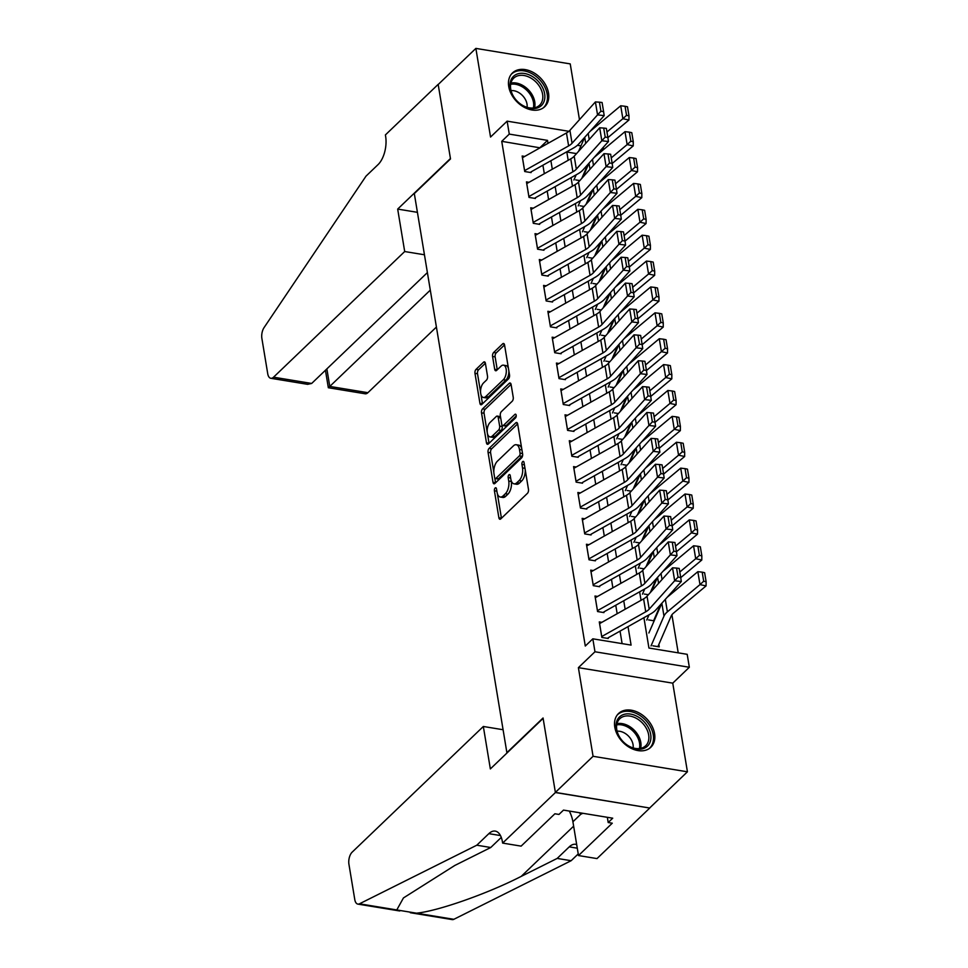 <?xml version="1.0" encoding="UTF-8"?>
<svg xmlns="http://www.w3.org/2000/svg" width="968" height="968" viewBox="0 0 968 968"><rect width="100%" height="100%" fill="white"/><g stroke="black" fill="none" stroke-linecap="round" stroke-linejoin="round"><path stroke-width="1.45" d="M495.156 488.005A2.057 1.041 -80.7 0 0 494.406 490.776L498.883 517.759A2.94 1.488 -80.7 0 0 499.887 519.247A2.94 1.488 -80.7 0 0 500.783 518.884L527.415 493.365A2.94 1.488 -80.7 0 0 528.48 489.409L524.003 462.414A2.057 1.041 -80.7 0 0 523.301 461.373A2.057 1.041 -80.7 0 0 522.672 461.627A2.057 1.041 -80.7 0 0 521.933 464.398L522.514 467.895A9.402 4.743 -80.7 0 1 519.126 480.564L516.9 482.681A9.402 4.743 -80.7 0 1 514.032 483.831A9.402 4.743 -80.7 0 1 510.826 479.099L510.245 475.603A2.057 1.041 -80.7 0 0 509.543 474.562A2.057 1.041 -80.7 0 0 508.914 474.816A2.057 1.041 -80.7 0 0 508.176 477.587L508.744 481.084A9.402 4.743 -80.7 0 1 505.356 493.74L503.142 495.87A9.402 4.743 -80.7 0 1 500.274 497.02A9.402 4.743 -80.7 0 1 497.056 492.276L496.475 488.779A2.057 1.041 -80.7 0 0 495.773 487.751A2.057 1.041 -80.7 0 0 495.156 488.005M508.732 86.527A23.353 16.734 46.2 0 0 523.87 107.073A23.353 16.734 46.2 0 0 544.778 106.662A23.353 16.734 46.2 0 0 548.517 93.061A23.353 16.734 46.2 0 0 533.38 72.527A23.353 16.734 46.2 0 0 512.471 72.939A23.353 16.734 46.2 0 0 508.732 86.527M614.789 727.137A23.353 16.734 46.2 0 0 629.926 747.683A23.353 16.734 46.2 0 0 650.835 747.26A23.353 16.734 46.2 0 0 654.574 733.671A23.353 16.734 46.2 0 0 639.437 713.126A23.353 16.734 46.2 0 0 618.528 713.537A23.353 16.734 46.2 0 0 614.789 727.137M485.404 363.339A2.94 1.488 -80.7 0 0 484.399 361.851A2.94 1.488 -80.7 0 0 483.504 362.214L476.026 369.377A2.94 1.488 -80.7 0 0 474.973 373.333L479.934 403.305A2.94 1.488 -80.7 0 0 480.939 404.793A2.94 1.488 -80.7 0 0 481.834 404.43L508.466 378.911A2.94 1.488 -80.7 0 0 509.531 374.955L504.558 344.983A2.94 1.488 -80.7 0 0 503.566 343.495A2.94 1.488 -80.7 0 0 502.658 343.858L493.632 352.497A2.94 1.488 -80.7 0 0 492.579 356.466L494.696 369.292A2.94 1.488 -80.7 0 0 495.701 370.768A2.94 1.488 -80.7 0 0 496.596 370.417L501.073 366.122A7.865 3.969 -80.7 0 1 503.481 365.166A7.865 3.969 -80.7 0 1 506.312 371.276A7.865 3.969 -80.7 0 1 503.324 379.722L485.791 396.517A7.865 3.969 -80.7 0 1 483.395 397.473A7.865 3.969 -80.7 0 1 480.551 391.362A7.865 3.969 -80.7 0 1 483.54 382.929L486.468 380.121A2.94 1.488 -80.7 0 0 487.521 376.165L485.404 363.339M540.035 147.826L501.739 141.328L509.277 134.104L507.135 121.157L568.894 131.309M502.634 843.092L555.402 792.538L543.121 718.377L490.352 768.931L483.334 726.484L352.171 852.142A8.978 4.525 -80.7 0 0 348.928 864.242L354.784 899.575A8.978 4.525 -80.7 0 0 357.845 904.1A8.978 4.525 -80.7 0 0 359.467 903.81L476.788 845.209L488.84 833.654A20.957 10.575 99.3 0 1 495.241 831.101A20.957 10.575 99.3 0 1 502.392 841.664L502.634 843.092L521.123 846.129L554.894 813.773L558.972 814.439L563.497 810.107L612.72 818.19L608.194 822.534L612.272 823.199L578.501 855.555L597.002 858.592L649.758 808.038L555.378 792.405L543.06 717.99L506.881 752.656L414.316 193.588L450.507 158.921L438.189 84.506L475.869 48.4L490.546 137.045L507.135 121.157M555.378 792.405L593.069 756.298L687.425 771.798L672.76 683.154L689.337 667.267L594.969 651.766L592.827 638.82L631.088 645.099L628.026 626.623M672.76 683.154L578.392 667.654L593.069 756.298M578.392 667.654L594.969 651.766M501.739 141.328L585.289 646.043L592.827 638.82M489.106 448.39A2.94 1.488 -80.7 0 0 488.053 452.346L493.014 482.318A2.94 1.488 -80.7 0 0 494.019 483.806A2.94 1.488 -80.7 0 0 494.914 483.443L521.546 457.924A2.94 1.488 -80.7 0 0 522.611 453.968L517.65 423.984A2.94 1.488 -80.7 0 0 516.646 422.508A2.94 1.488 -80.7 0 0 515.738 422.871L489.106 448.39L491.659 448.801A2.94 1.488 -80.7 0 0 490.594 452.758L493.849 472.408M486.468 442.812L481.507 412.84A2.94 1.488 -80.7 0 1 482.572 408.883L509.204 383.364A2.94 1.488 -80.7 0 1 510.1 383.001A2.94 1.488 -80.7 0 1 511.104 384.477L513.234 397.316A2.94 1.488 -80.7 0 1 512.169 401.272L501.363 411.618A2.94 1.488 -80.7 0 0 500.311 415.575L501.714 424.093A2.94 1.488 -80.7 0 0 502.719 425.569A2.94 1.488 -80.7 0 0 503.614 425.218L514.867 414.437A2.057 1.041 -80.7 0 1 515.496 414.183A2.057 1.041 -80.7 0 1 516.234 415.78A2.057 1.041 -80.7 0 1 515.448 417.994L488.368 443.937A2.94 1.488 -80.7 0 1 487.473 444.3A2.94 1.488 -80.7 0 1 486.468 442.812L489.021 443.235L484.06 413.251L481.507 412.84M579.469 119.669L570.237 63.9L475.869 48.4M649.746 807.905L687.425 771.798M654.719 619.556L654.562 618.576M601.854 622.327L599.289 621.904L601.854 637.428L608.231 638.481M597.571 596.445L595.005 596.022L597.571 611.546L603.947 612.599M593.275 570.563L590.71 570.14L593.287 585.664L599.664 586.717M588.992 544.669L586.426 544.258L589.004 559.782L595.38 560.835M584.708 518.788L582.143 518.376L584.72 533.9L591.097 534.953M580.425 492.906L577.86 492.494L580.437 508.019L586.814 509.071M576.141 467.024L573.576 466.6L576.141 482.137L582.518 483.177M571.858 441.142L569.293 440.718L571.858 456.255L578.235 457.295M567.575 415.26L565.01 414.836L567.575 430.373L573.951 431.413M563.291 389.378L560.726 388.954L563.291 404.491L569.668 405.531M558.996 363.496L556.431 363.073L559.008 378.609L565.385 379.65M554.712 337.614L552.147 337.191L554.724 352.715L561.101 353.768M550.429 311.732L547.864 311.309L550.441 326.833L556.818 327.886M546.146 285.85L543.58 285.427L546.158 300.951L552.534 302.004M541.862 259.969L539.297 259.545L541.862 275.069L548.239 276.122M537.579 234.074L535.014 233.663L537.579 249.187L543.956 250.24M533.295 208.193L530.73 207.781L533.295 223.305L539.672 224.358M529.012 182.311L526.447 181.887L529.012 197.424L535.389 198.464M622.109 643.635L620.04 631.112M617.16 613.724L615.757 605.23M612.877 587.842L611.474 579.348M608.594 561.96L607.178 553.466M604.298 536.066L602.895 527.584M600.015 510.184L598.611 501.702M595.731 484.303L594.328 475.82M591.448 458.421L590.044 449.926M587.165 432.539L585.761 424.044M582.881 406.657L581.478 398.163M578.598 380.775L577.194 372.281M574.314 354.893L572.899 346.399M570.019 329.011L568.615 320.517M565.736 303.129L564.332 294.635M561.452 277.247L560.048 268.753M557.169 251.353L555.765 242.871M552.885 225.471L551.482 216.989M548.602 199.589L547.198 191.107M544.318 173.708L542.915 165.226M531.105 172.582L524.729 171.542L522.151 156.005L524.716 156.429M678.217 652.843L671.913 614.777M576.529 153.609L566.824 152.012M652.868 645.813L659.244 646.854L658.845 644.458M654.162 620.839L648.584 619.931M648.391 594.715L644.289 594.049M644.107 568.833L640.005 568.168M639.812 542.951L635.722 542.274M635.528 517.069L631.438 516.392M631.245 491.187L627.155 490.51M626.962 465.305L622.872 464.628M622.678 439.424L618.588 438.746M618.395 413.542L614.305 412.864M614.111 387.66L610.009 386.982M609.828 361.766L605.726 361.1M605.544 335.884L601.443 335.218M601.249 310.002L597.159 309.337M596.966 284.12L592.876 283.455M592.682 258.238L588.592 257.561M588.399 232.356L584.309 231.679M584.115 206.474L580.026 205.797M579.832 180.593L575.73 179.915M603.258 147.317L603.621 149.52M643.914 617.693L648.935 648.04L687.195 654.32L689.337 667.267M548.021 143.337L547.537 140.384L509.277 134.104M625.146 609.235L623.743 600.741M620.863 583.353L619.459 574.859M616.58 557.459L615.176 548.977M612.296 531.577L610.893 523.095M608.013 505.695L606.609 497.213M603.729 479.813L602.314 471.319M599.434 453.931L598.03 445.437M595.151 428.05L593.747 419.555M590.867 402.168L589.464 393.673M586.584 376.286L585.18 367.792M582.3 350.404L580.897 341.91M578.017 324.522L576.613 316.028M573.734 298.64L572.33 290.146M569.45 272.746L568.034 264.264M565.155 246.864L563.751 238.382M560.871 220.982L559.468 212.5M556.588 195.1L555.184 186.606M552.304 169.218L550.901 160.724M566.788 151.794L568.192 160.289M571.072 177.688L572.475 186.171M575.355 203.57L576.759 212.052M579.638 229.452L581.054 237.934M583.934 255.334L585.337 263.816M588.217 281.216L589.621 289.71M592.501 307.098L593.904 315.592M596.784 332.98L598.188 341.474M601.067 358.862L602.471 367.356M605.351 384.744L606.755 393.238M609.634 410.626L611.038 419.12M613.918 436.507L615.333 445.002M618.213 462.401L619.617 470.884M622.497 488.283L623.9 496.765M626.78 514.165L628.184 522.647M631.063 540.047L632.467 548.529M635.347 565.929L636.75 574.423M639.63 591.811L641.034 600.305M603.536 149.592L601.527 149.254M580.969 145.878L577.424 145.297M539.999 147.608L547.537 140.384M500.274 497.02L502.815 497.443A9.402 4.743 -80.7 0 0 505.695 496.294L503.142 495.87M511.116 480.418L511.298 481.495A9.402 4.743 -80.7 0 1 507.91 494.164L505.695 496.294M514.032 483.831L516.585 484.254A9.402 4.743 -80.7 0 0 519.453 483.105L516.9 482.681M525.225 469.77A9.402 4.743 -80.7 0 1 521.667 480.975L519.453 483.105M497.358 493.595L501.424 518.183A2.94 1.488 -80.7 0 0 501.436 518.255M517.626 423.923L491.659 448.801M494.793 478.119L495.555 482.742A2.94 1.488 -80.7 0 0 495.568 482.814M494.624 477.539A2.057 1.041 -80.7 0 0 495.326 478.579A2.057 1.041 -80.7 0 0 495.955 478.325L519.332 455.928A2.057 1.041 -80.7 0 0 520.07 453.157L519.465 449.479A9.402 4.743 -80.7 0 0 516.246 444.736A9.402 4.743 -80.7 0 0 513.379 445.885L497.395 461.191A9.402 4.743 -80.7 0 0 494.007 473.86L494.624 477.539M495.326 478.579L497.879 479.003A2.057 1.041 -80.7 0 0 498.496 478.749L495.955 478.325M522.659 454.379A2.057 1.041 -80.7 0 1 521.885 456.351L498.496 478.749M521.716 448.571A9.402 4.743 -80.7 0 0 518.8 445.147L516.246 444.736M511.092 384.417L485.113 409.295A2.94 1.488 -80.7 0 0 484.06 413.251M502.719 425.569L505.272 425.993A2.94 1.488 -80.7 0 0 506.167 425.63L516.222 415.998M490.159 422.363A7.865 3.969 -80.7 0 0 487.17 430.808A7.865 3.969 -80.7 0 0 490.002 436.907A7.865 3.969 -80.7 0 0 492.409 435.951L498.58 430.034A2.94 1.488 -80.7 0 0 499.645 426.077L498.23 417.559A2.94 1.488 -80.7 0 0 497.237 416.083A2.94 1.488 -80.7 0 0 496.33 416.446L490.159 422.363M490.002 436.907L492.555 437.33A7.865 3.969 -80.7 0 0 494.963 436.374L492.409 435.951M501.908 424.795L502.198 426.489A2.94 1.488 -80.7 0 1 501.134 430.457L494.963 436.374M500.589 417.281A2.94 1.488 -80.7 0 0 499.778 416.506L497.237 416.083M483.395 397.473L485.948 397.896A7.865 3.969 -80.7 0 0 488.344 396.94L485.791 396.517M508.853 370.889A7.865 3.969 -80.7 0 1 505.877 380.134L488.344 396.94M508.43 368.348A7.865 3.969 -80.7 0 0 506.022 365.589L503.481 365.166M504.546 344.911L496.185 352.921A2.94 1.488 -80.7 0 0 495.132 356.877L497.249 369.716A2.94 1.488 -80.7 0 0 497.262 369.776M480.987 394.714L482.475 403.729A2.94 1.488 -80.7 0 0 482.488 403.801M485.391 363.266L478.579 369.788A2.94 1.488 -80.7 0 0 477.514 373.745L480.564 392.173M657.792 646.624A10.479 5.046 170.6 0 0 658.252 645.825L671.199 615.987A14.968 7.212 -9.4 0 1 673.474 613.155L706.071 585.918L699.985 584.611L667.388 611.849A22.445 10.817 170.6 0 0 663.975 616.096L651.028 645.934M661.773 603.306L648.887 632.987M703.688 581.224L706.12 581.744L704.619 572.693L702.187 572.161L703.688 581.224L699.985 584.611L697.843 571.664L667.134 597.329M697.843 571.664L702.187 572.161M706.12 581.744L706.071 585.918M599.567 623.61A10.479 5.046 -9.4 0 1 599.591 623.598L643.599 598.865A14.968 7.212 170.6 0 0 647.035 596.215L672.53 567.817L674.672 580.752L678.06 577.134L680.71 577.448L679.209 568.398L676.559 568.083L678.06 577.134M599.591 623.598L601.733 636.533A10.479 5.046 -9.4 0 1 601.733 636.533L645.741 611.8A14.968 7.212 170.6 0 0 649.189 609.162L674.672 580.752L681.303 581.538L655.82 609.949A22.445 10.817 -9.4 0 1 650.653 613.906L608.122 637.815M681.303 581.538L680.71 577.448M676.559 568.083L672.53 567.817M646.939 725.274A20.207 14.484 -133.8 0 1 644.579 748.107A20.207 14.484 -133.8 0 1 620.004 737.846A20.207 14.484 -133.8 0 1 622.364 715.013A20.207 14.484 -133.8 0 1 646.939 725.274M620.258 738.1A18.707 13.407 46.2 0 0 645.656 745.784A18.707 13.407 46.2 0 0 645.184 726.46A18.707 13.407 46.2 0 0 619.774 718.764A18.707 13.407 46.2 0 0 620.258 738.1M633.132 747.925A13.322 9.547 46.2 0 0 630.591 738.681A13.322 9.547 46.2 0 0 617.1 731.203M649.516 748.312L649.359 748.458A23.196 16.625 46.2 0 0 649.516 748.312A23.196 16.625 46.2 0 0 648.935 724.342A23.196 16.625 46.2 0 0 617.427 714.808A23.196 16.625 46.2 0 0 617.257 714.965M579.009 812.66L581.115 814.1L582.845 813.289M582.083 813.168L581.115 814.1M540.882 84.664A20.207 14.484 -133.8 0 1 538.535 107.496A20.207 14.484 -133.8 0 1 513.96 97.236A20.207 14.484 -133.8 0 1 516.307 74.415A20.207 14.484 -133.8 0 1 540.882 84.664M514.202 97.502A18.707 13.407 46.2 0 0 539.612 105.185A18.707 13.407 46.2 0 0 539.128 85.85A18.707 13.407 46.2 0 0 513.73 78.166A18.707 13.407 46.2 0 0 514.202 97.502M527.076 107.327A13.322 9.547 46.2 0 0 524.535 98.07A13.322 9.547 46.2 0 0 511.056 90.593M543.471 107.702L543.314 107.859A23.196 16.625 46.2 0 0 543.471 107.702A23.196 16.625 46.2 0 0 542.879 83.732A23.196 16.625 46.2 0 0 511.37 74.197A23.196 16.625 46.2 0 0 511.201 74.367L511.37 74.197M476.788 845.209L490.752 847.508L454.779 865.477L403.438 897.941L396.783 909.944L416.518 913.187C438.068 911.045 487.509 893.67 521.207 876.391L557.181 858.422L569.245 846.867A20.957 10.575 99.3 0 1 575.645 844.302A20.957 10.575 99.3 0 1 576.686 844.592M557.181 858.422L571.144 860.709L578.235 853.921M501.291 837.405L490.752 847.508M416.518 913.187L453.835 919.31L571.144 860.709M555.402 792.538L649.758 808.038M483.334 726.484L503.082 729.727M569.305 811.063A33.674 24.139 -133.8 0 1 572.911 821.771L578.501 855.555M453.835 919.31A8.978 4.525 99.3 0 1 452.213 919.6L410.299 912.715M607.335 817.307L608.194 822.534M424.456 254.778L404.697 251.535L273.545 377.193L311.672 383.449L427.396 272.577M311.672 383.449L307.63 384.332L270.798 378.282A8.978 4.525 -80.7 0 1 267.737 373.757L261.88 338.425A8.978 4.525 -80.7 0 1 264.07 327.595L366.013 176.14L378.077 164.584A20.957 10.575 -80.7 0 0 385.627 136.355L385.397 134.927L438.165 84.373L450.435 158.534L397.679 209.088L404.697 251.535M417.426 212.331L397.679 209.088M430.3 290.122L329.773 386.426L367.901 392.693A8.978 4.525 99.3 0 1 365.166 393.782L328.334 387.732L329.773 386.426L326.869 368.893M436.411 327.051L367.901 392.693M270.798 378.282A8.978 4.525 -80.7 0 0 273.545 377.193M653.509 620.742A10.479 5.046 170.6 0 0 653.969 619.943L660.636 604.564M680.734 577.63L701.788 560.024L695.702 558.73L679.802 572.003M649.008 614.837L646.745 620.052M657.49 577.424L651.464 591.279M699.404 555.342L701.836 555.862L700.336 546.799L697.904 546.279L699.404 555.342L695.702 558.73L693.56 545.783L662.85 571.447M693.56 545.783L697.904 546.279M701.836 555.862L701.788 560.024M650.339 592.537L656.352 578.683M676.45 551.748L697.505 534.142L691.418 532.848L675.519 546.121M644.724 588.955L642.462 594.17M653.194 551.542L647.181 565.397M695.109 529.46L697.553 529.98L696.053 520.917L693.608 520.397L695.109 529.46L691.418 532.848L689.276 519.901L658.567 545.565M689.276 519.901L693.608 520.397M697.553 529.98L697.505 534.142M646.055 566.655L652.069 552.801M672.167 525.854L693.221 508.26L687.135 506.954L671.235 520.24M640.441 563.061L638.178 568.289M648.911 525.66L642.897 539.515M690.825 503.578L693.257 504.098L691.769 495.035L689.325 494.515L690.825 503.578L687.135 506.954L684.993 494.019L654.283 519.683M684.993 494.019L689.325 494.515M693.257 504.098L693.221 508.26M641.772 540.773L647.786 526.919M667.872 499.972L688.938 482.379L682.839 481.072L666.952 494.358M636.158 537.179L633.895 542.395M644.627 499.778L638.614 513.633M686.542 477.696L688.974 478.216L687.474 469.153L685.041 468.633L686.542 477.696L682.839 481.072L680.698 468.137L650 493.801M680.698 468.137L685.041 468.633M688.974 478.216L688.938 482.379M595.284 597.728A10.479 5.046 -9.4 0 1 595.308 597.716L639.316 572.971A14.968 7.212 170.6 0 0 642.752 570.333L668.247 541.935L670.388 554.87L673.764 551.252L676.426 551.566L674.926 542.504L672.264 542.201L673.764 551.252M597.425 610.663A10.479 5.046 -9.4 0 1 597.45 610.651L641.457 585.918A14.968 7.212 170.6 0 0 644.894 583.28L670.388 554.87L677.019 555.656L651.524 584.067A22.445 10.817 -9.4 0 1 646.37 588.024L603.838 611.933M677.019 555.656L676.426 551.566M672.264 542.201L668.247 541.935M635.032 547.089L637.174 560.036L593.166 584.769A10.479 5.046 -9.4 0 1 593.166 584.769L591.024 571.834A10.479 5.046 -9.4 0 1 591.024 571.834L635.032 547.089A14.968 7.212 170.6 0 0 638.469 544.452L663.963 516.053L666.105 528.988L669.481 525.37L672.131 525.684L670.642 516.622L667.98 516.307L669.481 525.37M637.174 560.036A14.968 7.212 170.6 0 0 640.61 557.399L666.105 528.988L672.736 529.774L647.241 558.173A22.445 10.817 -9.4 0 1 642.087 562.142L599.555 586.039M672.736 529.774L672.131 525.684M667.98 516.307L663.963 516.053M588.859 558.899A10.479 5.046 -9.4 0 1 588.883 558.887L586.729 545.94A10.479 5.046 -9.4 0 1 586.729 545.94L630.749 521.207A14.968 7.212 170.6 0 0 634.185 518.57L659.668 490.159L661.822 503.106L665.197 499.488L667.847 499.803L666.347 490.74L663.697 490.425L665.197 499.488M588.883 558.887L632.89 534.154A14.968 7.212 170.6 0 0 636.327 531.517L661.822 503.106L668.452 503.892L642.958 532.291A22.445 10.817 -9.4 0 1 637.803 536.26L595.272 560.157M668.452 503.892L667.847 499.803M663.697 490.425L659.668 490.159M584.575 533.017A10.479 5.046 -9.4 0 1 584.587 533.005L582.446 520.058A10.479 5.046 -9.4 0 1 582.446 520.058L626.465 495.326A14.968 7.212 170.6 0 0 629.902 492.688L655.384 464.277L657.526 477.224L660.914 473.606L663.564 473.921L662.064 464.858L659.414 464.543L660.914 473.606M584.587 533.005L628.607 508.273A14.968 7.212 170.6 0 0 632.043 505.623L657.526 477.224L664.157 478.01L638.674 506.409A22.445 10.817 -9.4 0 1 633.52 510.378L590.976 534.275M664.157 478.01L663.564 473.921M659.414 464.543L655.384 464.277M637.489 514.891L643.502 501.037M663.588 474.09L684.642 456.497L678.556 455.19L662.669 468.476M631.874 511.298L629.599 516.513M640.344 473.896L634.33 487.751M682.259 451.814L684.691 452.334L683.19 443.271L680.758 442.751L682.259 451.814L678.556 455.19L676.414 442.255L645.716 467.907M676.414 442.255L680.758 442.751M684.691 452.334L684.642 456.497M580.28 507.135A10.479 5.046 -9.4 0 1 580.304 507.123L578.162 494.176A10.479 5.046 -9.4 0 1 578.162 494.176L622.182 469.444A14.968 7.212 170.6 0 0 625.618 466.806L651.101 438.395L653.243 451.342L656.631 447.724L659.281 448.039L657.78 438.976L655.13 438.661L656.631 447.724M580.304 507.123L624.324 482.391A14.968 7.212 170.6 0 0 627.76 479.741L653.243 451.342L659.874 452.129L634.391 480.527A22.445 10.817 -9.4 0 1 629.236 484.496L586.693 508.394M659.874 452.129L659.281 448.039M655.13 438.661L651.101 438.395M633.205 489.009L639.219 475.155M659.305 448.208L680.359 430.615L674.273 429.308L658.385 442.594M627.579 485.416L625.316 490.631M636.061 448.015L630.047 461.869M677.975 425.932L680.407 426.452L678.907 417.389L676.475 416.869L677.975 425.932L674.273 429.308L672.131 416.373L641.421 442.025M672.131 416.373L676.475 416.869M680.407 426.452L680.359 430.615M573.855 468.306A10.479 5.046 -9.4 0 1 573.879 468.294L617.899 443.562A14.968 7.212 170.6 0 0 621.335 440.924L646.818 412.513L648.959 425.46L652.347 421.842L654.997 422.157L653.497 413.094L650.847 412.779L652.347 421.842M575.996 481.253A10.479 5.046 -9.4 0 1 576.02 481.241L620.04 456.509A14.968 7.212 170.6 0 0 623.477 453.859L648.959 425.46L655.59 426.247L630.107 454.645A22.445 10.817 -9.4 0 1 624.953 458.602L582.409 482.512M655.59 426.247L654.997 422.157M650.847 412.779L646.818 412.513M628.922 463.127L634.935 449.273M655.021 422.326L676.075 404.733L669.989 403.426L654.102 416.712M623.295 459.534L621.033 464.749M631.777 422.133L625.764 435.987M673.692 400.038L676.124 400.57L674.623 391.508L672.191 390.987L673.692 400.038L669.989 403.426L667.847 390.491L637.138 416.143M667.847 390.491L672.191 390.987M676.124 400.57L676.075 404.733M569.571 442.424A10.479 5.046 -9.4 0 1 569.595 442.412L613.603 417.68A14.968 7.212 170.6 0 0 617.052 415.042L642.534 386.631L644.676 399.578L648.064 395.96L650.714 396.275L649.213 387.212L646.563 386.897L648.064 395.96M569.595 442.412L571.737 455.359A10.479 5.046 -9.4 0 1 571.737 455.359L615.757 430.615A14.968 7.212 170.6 0 0 619.193 427.977L644.676 399.578L651.307 400.353L625.824 428.764A22.445 10.817 -9.4 0 1 620.657 432.72L578.126 456.63M651.307 400.353L650.714 396.275M646.563 386.897L642.534 386.631M624.626 437.246L630.652 423.379M650.738 396.444L671.792 378.851L665.706 377.544L649.806 390.83M619.012 433.652L616.749 438.867M627.494 396.239L621.48 410.105M669.408 374.156L671.84 374.689L670.34 365.626L667.908 365.105L669.408 374.156L665.706 377.544L663.564 364.597L632.854 390.261M663.564 364.597L667.908 365.105M671.84 374.689L671.792 378.851M609.32 391.798L611.461 404.733L567.454 429.477A10.479 5.046 -9.4 0 1 567.454 429.477L565.312 416.53A10.479 5.046 -9.4 0 1 565.312 416.53L609.32 391.798A14.968 7.212 170.6 0 0 612.756 389.16L638.251 360.749L640.392 373.696L643.78 370.079L646.43 370.381L644.93 361.33L642.28 361.016L643.78 370.079M611.461 404.733A14.968 7.212 170.6 0 0 614.91 402.095L640.392 373.696L647.023 374.471L621.541 402.882A22.445 10.817 -9.4 0 1 616.374 406.838L573.842 430.748M647.023 374.471L646.43 370.381M642.28 361.016L638.251 360.749M620.343 411.364L626.356 397.497M646.455 370.562L667.509 352.969L661.422 351.662L645.523 364.948M614.728 407.77L612.466 412.985M623.21 370.357L617.185 384.223M665.125 348.274L667.557 348.795L666.057 339.744L663.625 339.224L665.125 348.274L661.422 351.662L659.281 338.715L628.571 364.379M659.281 338.715L663.625 339.224M667.557 348.795L667.509 352.969M563.146 403.596A10.479 5.046 -9.4 0 1 563.17 403.583L561.029 390.649A10.479 5.046 -9.4 0 1 561.029 390.649L605.036 365.916A14.968 7.212 170.6 0 0 608.473 363.266L633.967 334.868L636.109 347.802L639.485 344.184L642.147 344.499L640.647 335.448L637.985 335.134L639.485 344.184M563.17 403.583L607.178 378.851A14.968 7.212 170.6 0 0 610.614 376.213L636.109 347.802L642.74 348.589L617.245 377A22.445 10.817 -9.4 0 1 612.091 380.956L569.559 404.866M642.74 348.589L642.147 344.499M637.985 335.134L633.967 334.868M616.059 385.482L622.073 371.615M642.171 344.681L663.225 327.087L657.139 325.78L641.24 339.066M610.445 381.888L608.182 387.103M618.915 344.475L612.901 358.341M660.829 322.392L663.274 322.913L661.773 313.862L659.329 313.342L660.829 322.392L657.139 325.78L654.997 312.833L624.287 338.498M654.997 312.833L659.329 313.342M663.274 322.913L663.225 327.087M558.863 377.714A10.479 5.046 -9.4 0 1 558.887 377.701L556.745 364.767A10.479 5.046 -9.4 0 1 556.745 364.767L600.753 340.034A14.968 7.212 170.6 0 0 604.189 337.384L629.684 308.986L631.826 321.921L635.202 318.303L637.851 318.617L636.363 309.566L633.701 309.252L635.202 318.303M558.887 377.701L602.895 352.969A14.968 7.212 170.6 0 0 606.331 350.331L631.826 321.921L638.457 322.707L612.962 351.118A22.445 10.817 -9.4 0 1 607.807 355.075L565.276 378.984M638.457 322.707L637.851 318.617M633.701 309.252L629.684 308.986M611.776 359.588L617.79 345.733M637.888 318.799L658.942 301.205L652.855 299.899L636.956 313.172M606.162 356.006L603.899 361.221M614.632 318.593L608.618 332.447M656.546 296.51L658.99 297.031L657.49 287.98L655.046 287.448L656.546 296.51L652.855 299.899L650.714 286.952L620.004 312.616M650.714 286.952L655.046 287.448M658.99 297.031L658.942 301.205M552.438 338.897A10.479 5.046 -9.4 0 1 552.45 338.885L596.469 314.152A14.968 7.212 170.6 0 0 599.906 311.502L625.389 283.104L627.542 296.039L630.918 292.421L633.568 292.735L632.068 283.684L629.418 283.37L630.918 292.421M552.45 338.885L554.604 351.82A10.479 5.046 -9.4 0 1 554.604 351.82L598.611 327.087A14.968 7.212 170.6 0 0 602.048 324.449L627.542 296.039L634.173 296.825L608.678 325.236A22.445 10.817 -9.4 0 1 603.524 329.193L560.992 353.102M634.173 296.825L633.568 292.735M629.418 283.37L625.389 283.104M607.493 333.706L613.506 319.851M633.592 292.917L654.658 275.311L648.56 274.017L632.673 287.29M601.878 330.124L599.615 335.339M610.348 292.711L604.334 306.566M652.263 270.629L654.695 271.149L653.194 262.086L650.762 261.566L652.263 270.629L648.56 274.017L646.418 261.07L615.721 286.734M646.418 261.07L650.762 261.566M654.695 271.149L654.658 275.311M548.154 313.015A10.479 5.046 -9.4 0 1 548.166 313.003L592.186 288.258A14.968 7.212 170.6 0 0 595.622 285.62L621.105 257.222L623.247 270.157L626.635 266.539L629.285 266.853L627.784 257.791L625.134 257.488L626.635 266.539M550.296 325.95A10.479 5.046 -9.4 0 1 550.308 325.938L594.328 301.205A14.968 7.212 170.6 0 0 597.764 298.567L623.247 270.157L629.878 270.943L604.395 299.354A22.445 10.817 -9.4 0 1 599.24 303.311L556.697 327.22M629.878 270.943L629.285 266.853M625.134 257.488L621.105 257.222M603.209 307.824L609.223 293.969M629.309 267.035L650.363 249.429L644.277 248.135L628.389 261.408M597.595 304.242L595.32 309.457M606.065 266.829L600.051 280.684M647.979 244.747L650.411 245.267L648.911 236.204L646.479 235.684L647.979 244.747L644.277 248.135L642.135 235.188L611.437 260.852M642.135 235.188L646.479 235.684M650.411 245.267L650.363 249.429M543.859 287.133A10.479 5.046 -9.4 0 1 543.883 287.121L587.903 262.376A14.968 7.212 170.6 0 0 591.339 259.739L616.822 231.34L618.963 244.275L622.351 240.657L625.001 240.971L623.501 231.909L620.851 231.594L622.351 240.657M543.883 287.121L546.025 300.056A10.479 5.046 -9.4 0 1 546.025 300.056L590.044 275.323A14.968 7.212 170.6 0 0 593.481 272.686L618.963 244.275L625.594 245.061L600.112 273.46A22.445 10.817 -9.4 0 1 594.957 277.429L552.413 301.326M625.594 245.061L625.001 240.971M620.851 231.594L616.822 231.34M598.926 281.942L604.939 268.088M625.025 241.141L646.08 223.547L639.993 222.241L624.106 235.526M593.299 278.348L591.037 283.576M601.781 240.947L595.768 254.802M643.696 218.865L646.128 219.385L644.627 210.322L642.195 209.802L643.696 218.865L639.993 222.241L637.851 209.306L607.142 234.97M637.851 209.306L642.195 209.802M646.128 219.385L646.08 223.547M583.619 236.494L585.761 249.441L541.741 274.174A10.479 5.046 -9.4 0 1 541.741 274.174L539.599 261.227A10.479 5.046 -9.4 0 1 539.599 261.227L583.619 236.494A14.968 7.212 170.6 0 0 587.056 233.857L612.538 205.446L614.68 218.393L618.068 214.775L620.718 215.09L619.217 206.027L616.568 205.712L618.068 214.775M585.761 249.441A14.968 7.212 170.6 0 0 589.197 246.804L614.68 218.393L621.311 219.179L595.828 247.578A22.445 10.817 -9.4 0 1 590.674 251.547L548.13 275.444M621.311 219.179L620.718 215.09M616.568 205.712L612.538 205.446M594.642 256.06L600.656 242.206M620.742 215.259L641.796 197.666L635.71 196.359L619.822 209.645M589.016 252.466L586.753 257.682M597.498 215.065L591.484 228.92M639.412 192.983L641.845 193.503L640.344 184.44L637.912 183.92L639.412 192.983L635.71 196.359L633.568 183.424L602.858 209.088M633.568 183.424L637.912 183.92M641.845 193.503L641.796 197.666M537.434 248.304A10.479 5.046 -9.4 0 1 537.458 248.292L535.316 235.345A10.479 5.046 -9.4 0 1 535.316 235.345L579.324 210.613A14.968 7.212 170.6 0 0 582.772 207.975L608.255 179.564L610.397 192.511L613.785 188.893L616.434 189.208L614.934 180.145L612.284 179.83L613.785 188.893M537.458 248.292L581.478 223.56A14.968 7.212 170.6 0 0 584.914 220.91L610.397 192.511L617.027 193.297L591.545 221.696A22.445 10.817 -9.4 0 1 586.378 225.665L543.847 249.562M617.027 193.297L616.434 189.208M612.284 179.83L608.255 179.564M590.347 230.178L596.373 216.324M616.459 189.377L637.513 171.784L631.426 170.477L615.527 183.763M584.732 226.585L582.47 231.8M593.215 189.183L587.201 203.038M635.129 167.101L637.561 167.621L636.061 158.558L633.629 158.038L635.129 167.101L631.426 170.477L629.285 157.542L598.575 183.194M629.285 157.542L633.629 158.038M637.561 167.621L637.513 171.784M533.15 222.422A10.479 5.046 -9.4 0 1 533.174 222.41L531.033 209.463A10.479 5.046 -9.4 0 1 531.033 209.463L575.04 184.731A14.968 7.212 170.6 0 0 578.477 182.093L603.971 153.682L606.113 166.629L609.501 163.011L612.151 163.326L610.651 154.263L608.001 153.948L609.501 163.011M533.174 222.41L577.182 197.678A14.968 7.212 170.6 0 0 580.631 195.028L606.113 166.629L612.744 167.416L587.261 195.814A22.445 10.817 -9.4 0 1 582.095 199.783L539.563 223.681M612.744 167.416L612.151 163.326M608.001 153.948L603.971 153.682M586.063 204.296L592.077 190.442M612.175 163.495L633.229 145.902L627.143 144.595L611.244 157.881M580.449 200.703L578.186 205.918M588.931 163.302L582.905 177.156M630.846 141.219L633.278 141.739L631.777 132.677L629.345 132.156L630.846 141.219L627.143 144.595L625.001 131.66L594.291 157.312M625.001 131.66L629.345 132.156M633.278 141.739L633.229 145.902M526.725 183.593A10.479 5.046 -9.4 0 1 526.749 183.581L570.757 158.849A14.968 7.212 170.6 0 0 574.193 156.211L599.688 127.8L601.83 140.747L605.206 137.129L607.868 137.444L606.367 128.381L603.705 128.066L605.206 137.129M528.867 196.54A10.479 5.046 -9.4 0 1 528.891 196.528L572.899 171.796A14.968 7.212 170.6 0 0 576.335 169.146L601.83 140.747L608.461 141.534L582.966 169.932A22.445 10.817 -9.4 0 1 577.811 173.889L535.28 197.799M608.461 141.534L607.868 137.444M603.705 128.066L599.688 127.8M581.78 178.414L587.794 164.56M607.892 137.613L628.946 120.02L622.86 118.713L606.96 131.999M576.166 174.821L573.903 180.036M584.636 137.42L578.622 151.274M626.55 115.325L628.994 115.858L627.494 106.795L625.05 106.274L626.55 115.325L622.86 118.713L620.718 105.778L590.008 131.43M620.718 105.778L625.05 106.274M628.994 115.858L628.946 120.02M522.442 157.711A10.479 5.046 -9.4 0 1 522.466 157.699L566.474 132.967A14.968 7.212 170.6 0 0 569.91 130.329L595.405 101.918L597.546 114.865L600.922 111.247L603.584 111.562L602.084 102.499L599.422 102.184L600.922 111.247M522.466 157.699L524.608 170.646A10.479 5.046 -9.4 0 1 524.608 170.646L568.615 145.902A14.968 7.212 170.6 0 0 572.052 143.264L597.546 114.865L604.177 115.64L578.683 144.05A22.445 10.817 -9.4 0 1 573.528 148.007L530.996 171.917M604.177 115.64L603.584 111.562M599.422 102.184L595.405 101.918M496.874 491.175L494.406 490.776M524.402 464.809L521.933 464.398M510.644 477.986L508.176 477.587M507.91 494.164L505.356 493.74M511.298 481.495L508.744 481.084M521.667 480.975L519.126 480.564M524.983 468.294L522.514 467.895M501.424 518.183L498.883 517.759M517.372 423.137L515.738 422.871M495.555 482.742L493.014 482.318M490.594 452.758L488.053 452.346M521.885 456.351L519.332 455.928M522.538 453.569L520.07 453.157M521.933 449.878L519.465 449.479M485.113 409.295L482.572 408.883M510.838 383.63L509.204 383.364M506.167 425.63L503.614 425.218M516.005 414.631L514.867 414.437M501.134 430.457L498.58 430.034M502.198 426.489L499.645 426.077M500.698 417.97L498.23 417.559M505.877 380.134L503.324 379.722M497.249 369.716L494.696 369.292M495.132 356.877L492.579 356.466M496.185 352.921L493.632 352.497M504.292 344.124L502.658 343.858M482.475 403.729L479.934 403.305M477.514 373.745L474.973 373.333M478.579 369.788L476.026 369.377M485.137 362.48L483.504 362.214M667.388 611.849L665.318 599.349M663.975 616.096L661.846 603.221M643.599 598.865L645.741 611.8M647.035 596.215L649.189 609.162M616.967 723.689A18.707 13.407 -133.8 0 1 637.331 733.986A18.707 13.407 -133.8 0 1 640.622 748.385M639.412 748.579A18.089 12.971 46.2 0 0 636.17 734.894A18.089 12.971 46.2 0 0 616.713 724.887M510.91 83.091A18.707 13.407 -133.8 0 1 531.275 93.376A18.707 13.407 -133.8 0 1 534.566 107.787M533.368 107.98A18.089 12.971 46.2 0 0 530.125 94.283A18.089 12.971 46.2 0 0 510.668 84.289M569.245 846.867L577.291 848.186M500.48 835.565L488.84 833.654M359.467 903.81L396.783 909.944M521.207 876.391L573.637 826.164M581.006 814.028L572.911 821.771M662.039 579.505L661.035 573.467M658.567 583.377L657.562 577.339M657.756 553.623L656.752 547.586M654.283 557.495L653.279 551.457M653.473 527.741L652.468 521.704M649.988 531.614L648.996 525.576M649.177 501.86L648.185 495.822M645.704 505.732L644.712 499.694M639.316 572.971L641.457 585.918M642.752 570.333L644.894 583.28M595.308 597.716L597.45 610.651M638.469 544.452L640.61 557.399M630.749 521.207L632.89 534.154M634.185 518.57L636.327 531.517M626.465 495.326L628.607 508.273M629.902 492.688L632.043 505.623M644.894 475.978L643.901 469.928M641.421 479.85L640.429 473.8M622.182 469.444L624.324 482.391M625.618 466.806L627.76 479.741M640.61 450.096L639.618 444.046M637.138 453.968L636.133 447.918M617.899 443.562L620.04 456.509M621.335 440.924L623.477 453.859M573.879 468.294L576.02 481.241M636.327 424.202L635.323 418.164M632.854 428.074L631.85 422.036M613.603 417.68L615.757 430.615M617.052 415.042L619.193 427.977M632.043 398.32L631.039 392.282M628.571 402.192L627.566 396.154M612.756 389.16L614.91 402.095M627.76 372.438L626.756 366.4M624.287 376.31L623.283 370.272M605.036 365.916L607.178 378.851M608.473 363.266L610.614 376.213M623.477 346.556L622.472 340.518M620.004 350.428L619 344.39M600.753 340.034L602.895 352.969M604.189 337.384L606.331 350.331M619.193 320.674L618.189 314.636M615.708 324.546L614.716 318.508M596.469 314.152L598.611 327.087M599.906 311.502L602.048 324.449M614.898 294.792L613.906 288.754M611.425 298.664L610.433 292.626M592.186 288.258L594.328 301.205M595.622 285.62L597.764 298.567M548.166 313.003L550.308 325.938M610.614 268.91L609.622 262.873M607.142 272.782L606.149 266.744M587.903 262.376L590.044 275.323M591.339 259.739L593.481 272.686M606.331 243.028L605.339 236.991M602.858 246.9L601.854 240.863M587.056 233.857L589.197 246.804M602.048 217.147L601.043 211.109M598.575 221.019L597.571 214.981M579.324 210.613L581.478 223.56M582.772 207.975L584.914 220.91M597.764 191.265L596.76 185.215M594.291 195.137L593.287 189.087M575.04 184.731L577.182 197.678M578.477 182.093L580.631 195.028M593.481 165.383L592.476 159.333M590.008 169.255L589.004 163.205M570.757 158.849L572.899 171.796M574.193 156.211L576.335 169.146M526.749 183.581L528.891 196.528M589.197 139.489L588.193 133.451M585.725 143.361L584.72 137.323M566.474 132.967L568.615 145.902M569.91 130.329L572.052 143.264M357.845 904.1L399.76 910.985M325.442 370.26L328.334 387.732"/></g></svg>
